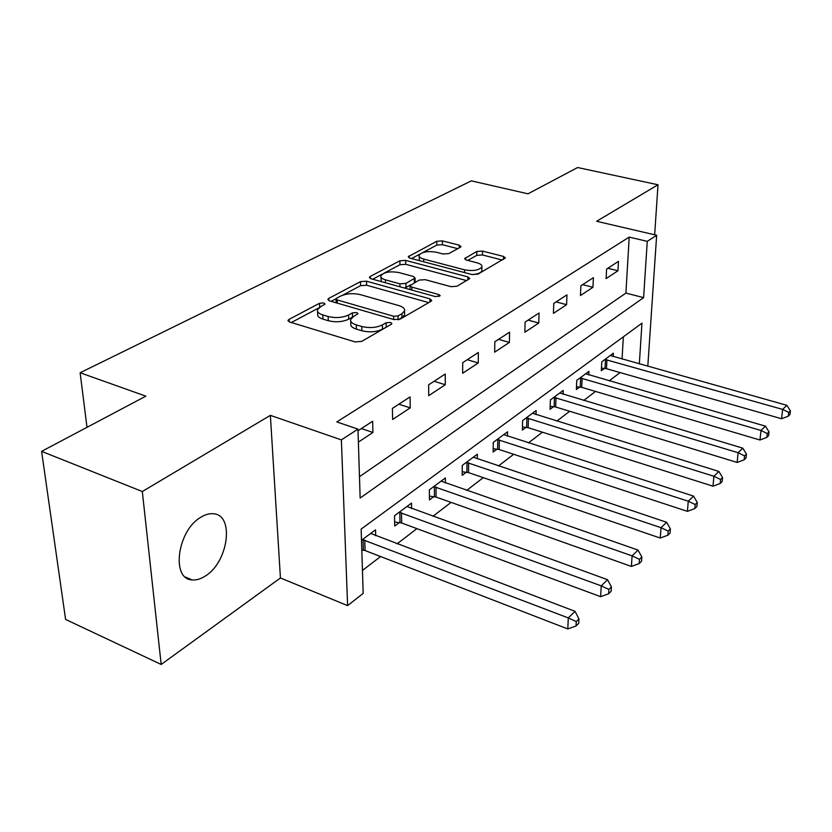 <?xml version="1.0" encoding="UTF-8"?>
<svg xmlns="http://www.w3.org/2000/svg" width="832" height="832" viewBox="0 0 832 832"><rect width="100%" height="100%" fill="white"/><g stroke="black" fill="none" stroke-linecap="round" stroke-linejoin="round"><path stroke-width="1.25" d="M323.918 302.952L319.53 303.274L289.068 319.384L288.038 320.382L289.65 322.015L355.098 341.91L361.702 341.401L391.29 324.282L391.882 323.648L390.603 322.431L386.121 322.764L382.366 324.927C376.314 327.787 369.439 328.307 361.754 326.508L356.273 324.875C352.019 323.513 350.158 321.693 350.678 319.426L353.6 316.472L358.03 313.726L356.814 312.562L352.373 312.894L348.566 314.995C342.451 317.762 335.639 318.282 328.141 316.524L322.806 314.933C318.76 313.633 316.992 311.906 317.502 309.754L320.559 306.758L325.073 304.065L323.918 302.952M387.275 326.602L382.47 329.17L382.366 324.927M352.872 316.909L348.712 319.186L348.566 314.995M200.606 517.39C177.341 530.712 170.914 579.218 192.026 579.894C196.414 580.362 201.011 578.968 205.806 575.723C228.436 561.579 234.51 515.008 213.564 513.77C209.498 513.302 205.182 514.509 200.606 517.39M460.356 247.27L461.022 246.605L459.264 245.18L442.406 240.895L436.8 241.27L408.252 256.703L409.947 258.138L472.056 274.56L477.932 274.144L505.409 257.951L503.516 256.433L482.487 251.087L476.819 251.472L464.651 258.565L466.461 260.062L476.934 262.777C480.584 263.796 482.238 265.169 481.894 266.885C479.066 270.327 473.283 271.305 464.526 269.828L423.706 259.074C420.295 258.097 418.766 256.818 419.11 255.216C421.99 251.826 427.742 250.838 436.374 252.252L443.04 253.989L448.76 253.594L460.356 247.27M359.476 476.684L625.914 293.082L629.2 237.099L647.254 241.353L656.656 235.248L647.806 366.278M41.6 451.36L142.324 491.525L161.179 664.466L65.593 619.424L41.6 451.36L145.86 396.157L80.132 372.757L471.328 180.866L527.998 193.814L577.626 167.534L658.008 184.766L596.617 221.281L656.656 235.248M161.179 664.466L280.436 577.97L270.369 415.355L142.324 491.525M270.369 415.355L341.38 439.889L357.968 429.114L360.152 498.046L643.614 297.627L647.254 241.353M629.2 237.099L336.794 421.938L357.968 429.114M366.517 281.195L360.474 281.622L328.765 298.397L327.839 299.291L329.482 300.862L393.89 319.571L400.244 319.093L430.986 301.309L431.756 300.498L429.905 298.834L366.517 281.195L366.631 285.23L360.589 285.657L342.69 295.194M370.219 276.474L399.88 260.79L405.694 260.395L467.938 276.931L469.81 278.522L457.018 286.239L451.017 286.676L425.183 279.677L419.214 280.093L410.051 285.532L411.83 287.113L438.901 294.57L440.201 295.734L435.396 296.598L371.062 278.782L369.387 277.285L370.219 276.474L370.271 278.502M654.659 234.79L658.008 184.766M358.374 442.094L372.944 432.474L372.642 421.242L358.02 430.758M392.631 419.484L410.228 407.867L410.082 396.885L392.413 408.387L392.631 419.484M428.719 395.668L445.266 384.748L445.255 374.015L428.646 384.821L428.719 395.668M462.665 373.266L478.254 362.97L478.358 352.477L462.717 362.658L462.665 373.266M494.666 352.154L509.371 342.441L509.579 332.176L494.822 341.775L494.666 352.154M524.867 332.218L538.762 323.045L539.063 312.988L525.117 322.067L524.867 332.218M553.415 313.373L566.582 304.689L566.966 294.85L553.769 303.43L553.415 313.373M580.455 295.526L592.935 287.29L593.393 277.659L580.882 285.792L580.455 295.526M606.102 278.606L617.947 270.785L618.467 261.342L606.601 269.069L606.102 278.606M362.45 570.461L380.578 556.535M397.093 543.858L416.894 528.642M432.942 516.308L451.058 502.393M466.679 490.391L483.267 477.651M498.472 465.972L513.677 454.293M528.486 442.915L542.433 432.193M556.868 421.106L569.67 411.268M583.752 400.452L595.504 391.425M609.253 380.858L620.048 372.57M622.045 359.05L623.355 336.825M361.826 550.742L362.731 550.056M375.69 535.735L375.534 529.828L361.494 540.249M411.59 508.56L411.507 503.1L394.514 515.726L394.711 526.022L399.36 522.538M445.401 482.986L445.401 477.942L429.385 489.83L429.458 499.918L433.826 496.631M477.308 458.89L477.36 454.199L462.249 465.421L462.197 475.311L466.326 472.212M507.468 436.134L507.562 431.766L493.272 442.385L493.126 452.067L497.026 449.134M536.016 414.627L536.141 410.54L522.61 420.586L522.371 430.082L526.063 427.315M563.077 394.243L563.222 390.426L550.399 399.953L550.077 409.261L553.582 406.63M588.765 374.92L588.931 371.332L576.763 380.38L576.368 389.511L579.686 387.015M613.184 356.564L613.371 353.184L601.796 361.785L601.328 370.75L604.49 368.368M80.132 372.757L86.996 427.326M639.33 363.906L641.961 323.18L361.14 529.1L363.178 593.382L347.61 605.634L341.38 439.889M280.436 577.97L347.61 605.634M625.914 293.082L643.614 297.627M372.944 432.474L361.379 428.563M410.228 407.867L398.861 404.196M445.266 384.748L434.086 381.274M478.254 362.97L467.262 359.705M509.371 342.441L498.555 339.342M538.762 323.045L528.133 320.112M566.582 304.689L556.119 301.902M592.935 287.29L582.65 284.648M617.947 270.785L607.828 268.268M317.574 311.459L317.689 313.934C317.169 316.098 318.937 317.824 322.982 319.134L322.806 314.933M348.712 319.186C342.597 321.974 335.806 322.494 328.318 320.726L322.982 319.134M350.74 321.142L350.823 323.648C350.293 325.915 352.154 327.746 356.408 329.118L356.273 324.875M382.47 329.17C376.418 332.041 369.554 332.571 361.878 330.751L356.408 329.118M318.916 307.84L291.325 322.525M428.73 302.609L366.631 285.23M336.055 298.719L331.126 301.34M336.658 298.199L336.014 298.823L337.178 299.926L393.619 316.243L398.05 315.91L401.908 313.695L404.529 310.96C405.018 308.693 403.094 306.894 398.736 305.562L360.402 294.653C353.132 293.01 346.538 293.488 340.61 296.088L336.658 298.199M404.57 313.581L404.591 315.13L399.048 319.582M372.674 279.23L382.252 274.134M383.968 273.229L399.942 264.722L399.88 260.79M466.731 280.623L405.746 264.326L399.942 264.722M410.103 289.588L410.051 285.958M398.923 272.553C389.979 271.034 383.958 272.116 380.858 275.787C380.484 277.472 382.002 278.814 385.403 279.833L399.901 283.826L405.922 283.39L415.085 277.992L413.327 276.453L398.923 272.553M380.89 276.931L381.378 281.642M404.321 287.997L405.985 287.435L405.922 283.39M410.665 284.846L405.985 287.435M414.534 282.693L415.126 281.601M419.12 256.204L419.422 260.634M472.035 274.55C477.568 274.196 480.844 272.958 481.853 270.837L481.863 269.88M502.299 260.042L482.446 254.966L476.788 255.351L467.782 260.406M457.808 248.664L442.416 244.722L436.81 245.097L422.76 252.574M419.838 254.134L411.538 258.554M361.795 549.952L365.092 550.545L567.809 628.95L568.298 617.926L575.068 611.343L370.677 533.426M362.409 539.573L568.298 617.926L576.254 621.577L576.046 625.986L578.729 623.324L578.947 618.925L576.254 621.577M575.068 611.343L578.947 618.925M576.046 625.986L567.809 628.95M394.638 521.986L401.658 522.995L600.642 596.669L601.245 585.874L607.568 579.717L406.952 506.49M399.173 512.273L601.245 585.874L608.899 589.43L608.65 593.757L611.166 591.261L611.416 586.955L608.899 589.43M607.568 579.717L611.416 586.955M608.65 593.757L600.642 596.669M429.426 496.142L436.072 497.068L631.394 566.426L632.091 555.859L638.03 550.087L441.095 481.125M433.763 486.574L632.091 555.859L639.475 559.333L639.184 563.566L641.545 561.236L641.846 557.014L639.475 559.333M638.03 550.087L641.846 557.014M639.184 563.566L631.394 566.426M462.218 471.754L468.53 472.618L660.254 538.044L661.045 527.696L666.619 522.267L473.304 457.215M466.388 462.353L661.045 527.696L668.179 531.086L667.857 535.226L670.072 533.042L670.394 528.902L668.179 531.086M666.619 522.267L670.394 528.902M667.857 535.226L660.254 538.044M493.178 448.729L499.179 449.53L687.409 511.347L688.272 501.207L693.524 496.101L503.724 434.616M497.182 439.473L688.272 501.207L695.167 504.525L694.814 508.581L696.894 506.522L697.258 502.466L695.167 504.525M693.524 496.101L697.258 502.466M694.814 508.581L687.409 511.347M522.454 426.941L528.174 427.679L712.982 486.19L713.918 476.258L718.869 471.442L532.511 413.244M526.313 417.841L713.918 476.258L720.585 479.502L720.21 483.475L722.176 481.53L722.561 477.558L720.585 479.502M718.869 471.442L722.561 477.558M720.21 483.475L712.982 486.19M550.181 406.286L555.641 406.983L737.131 462.446L738.119 452.712L742.789 448.167L559.78 392.985M553.914 397.342L738.119 452.712L744.578 455.884L744.182 459.784L746.034 457.943L746.439 454.054L744.578 455.884M742.789 448.167L746.439 454.054M744.182 459.784L737.131 462.446M576.482 386.693L581.703 387.348L759.959 440.003L760.989 430.456L765.419 426.15L585.666 373.766M580.091 377.905L760.989 430.456L767.26 433.566L766.844 437.382L768.602 435.646L769.018 431.829L767.26 433.566M765.419 426.15L769.018 431.829M766.844 437.382L759.959 440.003M601.463 368.087L606.466 368.69L781.57 418.746L782.642 409.396L786.843 405.309L610.251 355.503M604.958 359.434L782.642 409.396L788.736 412.433L788.289 416.177L789.963 414.523L790.4 410.79L788.736 412.433M786.843 405.309L790.4 410.79M788.289 416.177L781.57 418.746M319.696 307.268L319.53 303.274M386.214 326.997L386.121 322.764M352.508 317.075L352.373 312.894M328.318 320.726L328.141 316.524M361.878 330.751L361.754 326.508M289.193 321.849L289.068 319.384M429.926 301.922L429.905 298.834M328.848 300.643L328.765 298.397M360.589 285.657L360.474 281.622M337.293 303.139L337.178 299.926M393.682 319.519L393.619 316.243M398.122 319.779L398.05 315.91M401.97 317.886L401.908 313.695M405.746 264.326L405.694 260.395M467.917 279.937L467.938 276.931M411.861 290.077L411.83 287.113M438.901 296.587L438.901 294.57M385.466 282.776L385.403 279.833M399.942 286.78L399.901 283.826M414.367 282.776L414.326 278.772M423.727 261.778L423.706 259.074M464.516 272.563L464.526 269.828M465.317 259.615L465.317 257.878M476.788 255.351L476.819 251.472M482.446 254.966L482.487 251.087M503.464 259.366L503.516 256.433M409.022 257.795L409.001 255.965M436.81 245.097L436.8 241.27M442.416 244.722L442.406 240.895M459.254 247.874L459.264 245.18M363.397 550.139L363.064 539.646M365.092 550.545L364.77 540.062M399.994 522.61L399.818 512.346M401.658 522.995L401.482 512.72M434.45 496.704L434.398 486.647M436.072 497.068L436.03 487.001M466.929 472.274L466.991 462.415M468.53 472.618L468.593 462.758M497.619 449.197L497.775 439.535M499.179 449.53L499.346 439.858M526.646 427.367L526.895 417.903M528.174 427.679L528.434 418.205M554.143 406.692L554.476 397.405M555.641 406.983L555.984 397.696M580.237 387.067L580.642 377.957M581.703 387.348L582.119 378.238M605.03 368.42L605.498 359.486M606.466 368.69L606.944 359.746M192.026 579.894L185.401 577.054M288.07 320.954L288.038 320.382M336.17 302.806L336.024 299.166M404.591 315.13L404.529 310.96M415.137 282.006L415.085 277.992M481.853 270.837L481.894 266.885"/></g></svg>

